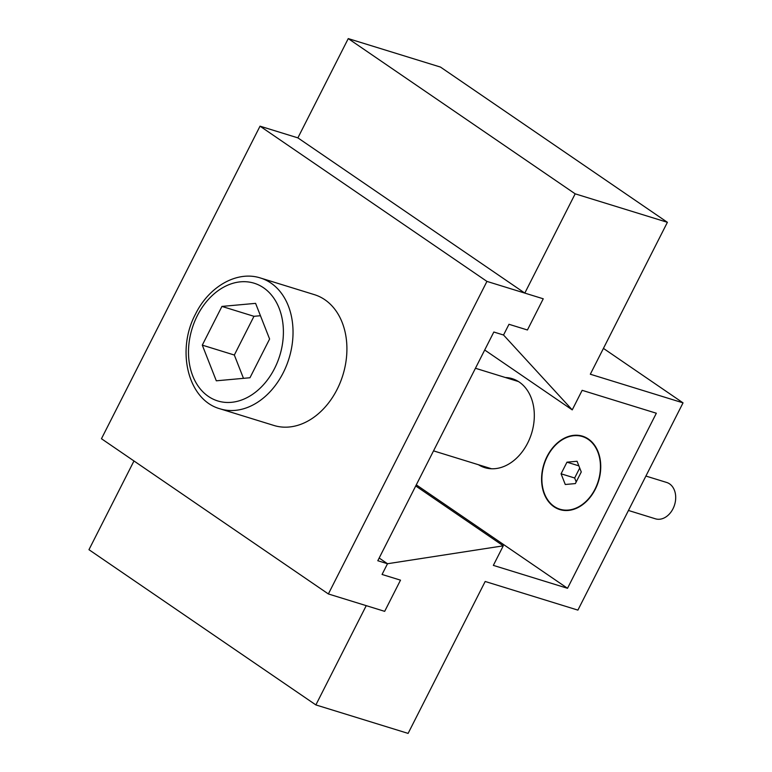 <?xml version="1.0" encoding="UTF-8"?>
<svg xmlns="http://www.w3.org/2000/svg" width="772" height="772" viewBox="0 0 772 772"><rect width="100%" height="100%" fill="white"/><g stroke="black" fill="none" stroke-linecap="round" stroke-linejoin="round"><path stroke-width="1.16" d="M505.409 377.518A46.552 34.653 107.2 0 1 512.203 378.666A46.552 34.653 107.2 0 1 519.295 382.101A46.552 34.653 107.2 0 1 529.814 438.332A46.552 34.653 107.2 0 1 484.729 467.629A46.552 34.653 107.2 0 1 478.476 464.744M588.351 439.007A38.417 28.593 107.2 0 1 595.241 489.342A38.417 28.593 107.2 0 1 553.978 506.75A38.417 28.593 107.2 0 1 547.087 456.406A38.417 28.593 107.2 0 1 588.351 439.007M577.9 610.112L485.183 581.48L408.108 733.4L315.873 704.923L366.237 605.653L384.678 611.347L400.504 580.158L382.063 574.464L387.505 563.734L503.267 545.833L493.347 565.384L567.516 588.293L656.335 413.232L582.156 390.323L572.235 409.884L503.537 335.019L508.98 324.288L527.43 329.982L543.247 298.793L524.806 293.099L575.169 193.83L667.394 222.307L590.319 374.227L683.037 402.859L577.9 610.112M133.971 460.971L88.963 549.693L315.873 704.923M379.168 558.031L387.505 563.734L382.063 574.464L400.504 580.158L384.678 611.347L328.37 593.957L486.939 281.404L543.247 298.793L527.43 329.982L508.98 324.288L503.537 335.019L493.829 332.018L377.798 560.733L387.505 563.734L379.168 558.031M415.732 485.955L503.267 545.833M416.301 484.845L567.516 588.293M484.71 350.005L572.235 409.884M667.394 222.307L440.484 67.077L348.249 38.6L297.886 137.87L524.806 293.099M348.249 38.6L575.169 193.83M603.434 348.394L683.037 402.859M260.521 278.017L314.397 294.653A68.467 50.962 107.2 0 1 324.819 299.7A68.467 50.962 107.2 0 1 340.288 382.401A68.467 50.962 107.2 0 1 274.002 425.488L220.116 408.842A68.467 50.962 107.2 0 0 283.218 372.779A68.467 50.962 107.2 0 0 270.943 283.063A68.467 50.962 107.2 0 0 260.521 278.017C237.023 270.316 208.942 286.634 195.596 313.914C176.064 350.054 187.673 399.973 220.116 408.842M221.931 306.416L255.59 303.357L269.602 339.024L249.964 377.749L216.305 380.808L202.293 345.132L221.931 306.416L253.969 316.308L234.331 355.033L243.479 378.338M260.453 315.719L253.969 316.308M202.293 345.132L234.331 355.033M645.903 476.054L666.67 482.461A19.02 14.157 107.2 0 1 669.565 483.87A19.02 14.157 107.2 0 1 673.869 506.837A19.02 14.157 107.2 0 1 655.447 518.813L628.447 510.466M588.177 439.345A38.04 28.313 107.2 0 1 595 489.187A38.04 28.313 107.2 0 1 554.151 506.413A38.04 28.313 107.2 0 1 547.329 456.57A38.04 28.313 107.2 0 1 588.177 439.345M577.06 461.26L581.268 471.962L575.372 483.581L565.268 484.498L561.07 473.796L566.966 462.177L577.06 461.26M579.714 468.025L574.658 477.993L576.211 481.931M574.658 477.993L561.07 473.796M578.865 465.854L566.966 462.177M297.886 137.87L260.029 126.174L486.939 281.404M260.029 126.174L101.46 438.728L328.37 593.957M197.333 315.661A61.615 45.866 107.2 0 1 263.513 287.753A61.615 45.866 107.2 0 1 274.562 368.495A61.615 45.866 107.2 0 1 208.382 396.412A61.615 45.866 107.2 0 1 197.333 315.661M491.523 468.768L433.536 450.867M518.456 381.551L475.436 368.263"/></g></svg>
